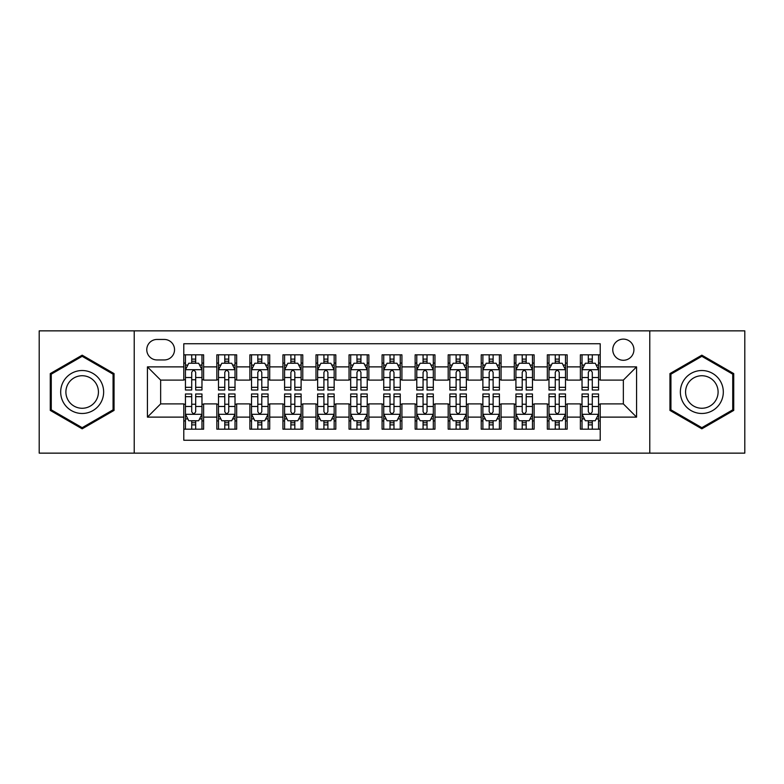 <?xml version="1.0" encoding="UTF-8"?>
<svg xmlns="http://www.w3.org/2000/svg" width="784" height="784" viewBox="0 0 784 784"><rect width="100%" height="100%" fill="white"/><g stroke="black" fill="none" stroke-linecap="round" stroke-linejoin="round"><path stroke-width="1.18" d="M623.349 339.119A10.574 10.574 0 0 0 612.765 349.693A10.574 10.574 0 0 0 623.349 360.277A10.574 10.574 0 0 0 633.923 349.693A10.574 10.574 0 0 0 623.349 339.119M649.779 453.142L744.8 453.142L744.8 330.858L649.779 330.858L649.779 453.142L134.221 453.142L134.221 330.858L39.2 330.858L39.2 453.142L134.221 453.142M600.211 354.819L580.376 354.819L580.376 366.883L567.165 366.883L567.165 380.103L580.376 380.103L580.376 366.883M567.165 366.883L567.165 354.819L547.33 354.819L547.33 366.883L534.11 366.883L534.11 380.103L547.33 380.103L547.33 366.883M534.11 366.883L534.11 354.819L514.284 354.819L514.284 366.883L501.064 366.883L501.064 380.103L514.284 380.103L514.284 366.883M501.064 366.883L501.064 354.819L481.229 354.819L481.229 366.883L468.009 366.883L468.009 380.103L481.229 380.103L481.229 366.883M468.009 366.883L468.009 354.819L448.183 354.819L448.183 366.883L434.963 366.883L434.963 380.103L448.183 380.103L448.183 366.883M434.963 366.883L434.963 354.819L415.138 354.819L415.138 366.883L401.918 366.883L401.918 380.103L415.138 380.103L415.138 366.883M401.918 366.883L401.918 354.819L382.082 354.819L382.082 366.883L368.862 366.883L368.862 380.103L382.082 380.103L382.082 366.883M368.862 366.883L368.862 354.819L349.037 354.819L349.037 366.883L335.817 366.883L335.817 380.103L349.037 380.103L349.037 366.883M335.817 366.883L335.817 354.819L315.991 354.819L315.991 366.883L302.771 366.883L302.771 380.103L315.991 380.103L315.991 366.883M302.771 366.883L302.771 354.819L282.936 354.819L282.936 366.883L269.716 366.883L269.716 380.103L282.936 380.103L282.936 366.883M269.716 366.883L269.716 354.819L249.89 354.819L249.89 366.883L236.67 366.883L236.67 380.103L249.89 380.103L249.89 366.883M236.67 366.883L236.67 354.819L216.835 354.819L216.835 380.103L203.624 380.103L203.624 354.819L183.789 354.819M183.789 429.181L203.624 429.181L203.624 403.897L216.835 403.897L216.835 429.181L236.67 429.181L236.67 403.897L249.89 403.897L249.89 417.117L236.67 417.117M249.89 417.117L249.89 429.181L269.716 429.181L269.716 403.897L282.936 403.897L282.936 417.117L269.716 417.117M282.936 417.117L282.936 429.181L302.771 429.181L302.771 403.897L315.991 403.897L315.991 417.117L302.771 417.117M315.991 417.117L315.991 429.181L335.817 429.181L335.817 403.897L349.037 403.897L349.037 417.117L335.817 417.117M349.037 417.117L349.037 429.181L368.862 429.181L368.862 403.897L382.082 403.897L382.082 417.117L368.862 417.117M382.082 417.117L382.082 429.181L401.918 429.181L401.918 403.897L415.138 403.897L415.138 417.117L401.918 417.117M415.138 417.117L415.138 429.181L434.963 429.181L434.963 403.897L448.183 403.897L448.183 417.117L434.963 417.117M448.183 417.117L448.183 429.181L468.009 429.181L468.009 403.897L481.229 403.897L481.229 417.117L468.009 417.117M481.229 417.117L481.229 429.181L501.064 429.181L501.064 403.897L514.284 403.897L514.284 417.117L501.064 417.117M514.284 417.117L514.284 429.181L534.11 429.181L534.11 403.897L547.33 403.897L547.33 417.117L534.11 417.117M547.33 417.117L547.33 429.181L567.165 429.181L567.165 403.897L580.376 403.897L580.376 417.117L567.165 417.117M157.016 359.944L164.287 359.944A10.241 10.241 0 0 0 174.538 349.693A10.241 10.241 0 0 0 164.287 339.452L157.016 339.452A10.241 10.241 0 0 0 146.775 349.693A10.241 10.241 0 0 0 157.016 359.944M649.779 330.858L134.221 330.858M600.211 366.883L600.211 343.745L183.789 343.745L183.789 380.103L160.651 380.103L160.651 403.897L183.789 403.897L183.789 440.255L600.211 440.255L600.211 403.897L623.349 403.897L623.349 380.103L600.211 380.103L600.211 366.883L636.569 366.883L636.569 417.117L600.211 417.117M183.789 417.117L147.431 417.117L147.431 366.883L183.789 366.883M580.376 417.117L580.376 429.181L600.211 429.181M183.789 363.08L185.445 363.08M191.717 363.08L195.686 363.08M201.968 363.08L203.624 363.08M183.789 379.77L185.445 379.77M191.717 379.77L195.686 379.77M201.968 379.77L203.624 379.77M183.789 404.23L185.445 404.23M191.717 404.23L195.686 404.23M201.968 404.23L203.624 404.23M183.789 420.92L185.445 420.92M191.717 420.92L195.686 420.92M201.968 420.92L203.624 420.92M216.835 379.77L218.491 379.77M224.773 379.77L228.742 379.77M235.014 379.77L236.67 379.77M216.835 363.08L218.491 363.08M224.773 363.08L228.742 363.08M235.014 363.08L236.67 363.08M216.835 404.23L218.491 404.23M224.773 404.23L228.742 404.23M235.014 404.23L236.67 404.23M216.835 420.92L218.491 420.92M224.773 420.92L228.742 420.92M235.014 420.92L236.67 420.92M249.89 404.23L251.537 404.23M257.818 404.23L261.787 404.23M268.069 404.23L269.716 404.23M249.89 420.92L251.537 420.92M257.818 420.92L261.787 420.92M268.069 420.92L269.716 420.92M249.89 363.08L251.537 363.08M257.818 363.08L261.787 363.08M268.069 363.08L269.716 363.08M249.89 379.77L251.537 379.77M257.818 379.77L261.787 379.77M268.069 379.77L269.716 379.77M282.936 404.23L284.592 404.23M290.874 404.23L294.833 404.23M301.115 404.23L302.771 404.23M282.936 420.92L284.592 420.92M290.874 420.92L294.833 420.92M301.115 420.92L302.771 420.92M282.936 363.08L284.592 363.08M290.874 363.08L294.833 363.08M301.115 363.08L302.771 363.08M282.936 379.77L284.592 379.77M290.874 379.77L294.833 379.77M301.115 379.77L302.771 379.77M315.991 404.23L317.638 404.23M323.919 404.23L327.888 404.23M334.16 404.23L335.817 404.23M315.991 420.92L317.638 420.92M323.919 420.92L327.888 420.92M334.16 420.92L335.817 420.92M315.991 363.08L317.638 363.08M323.919 363.08L327.888 363.08M334.16 363.08L335.817 363.08M315.991 379.77L317.638 379.77M323.919 379.77L327.888 379.77M334.16 379.77L335.817 379.77M349.037 404.23L350.693 404.23M356.965 404.23L360.934 404.23M367.216 404.23L368.862 404.23M349.037 420.92L350.693 420.92M356.965 420.92L360.934 420.92M367.216 420.92L368.862 420.92M349.037 363.08L350.693 363.08M356.965 363.08L360.934 363.08M367.216 363.08L368.862 363.08M349.037 379.77L350.693 379.77M356.965 379.77L360.934 379.77M367.216 379.77L368.862 379.77M382.082 404.23L383.739 404.23M390.02 404.23L393.98 404.23M400.261 404.23L401.918 404.23M382.082 420.92L383.739 420.92M390.02 420.92L393.98 420.92M400.261 420.92L401.918 420.92M382.082 363.08L383.739 363.08M390.02 363.08L393.98 363.08M400.261 363.08L401.918 363.08M382.082 379.77L383.739 379.77M390.02 379.77L393.98 379.77M400.261 379.77L401.918 379.77M415.138 404.23L416.784 404.23M423.066 404.23L427.035 404.23M433.307 404.23L434.963 404.23M415.138 420.92L416.784 420.92M423.066 420.92L427.035 420.92M433.307 420.92L434.963 420.92M415.138 363.08L416.784 363.08M423.066 363.08L427.035 363.08M433.307 363.08L434.963 363.08M415.138 379.77L416.784 379.77M423.066 379.77L427.035 379.77M433.307 379.77L434.963 379.77M448.183 404.23L449.84 404.23M456.112 404.23L460.081 404.23M466.362 404.23L468.009 404.23M448.183 420.92L449.84 420.92M456.112 420.92L460.081 420.92M466.362 420.92L468.009 420.92M448.183 363.08L449.84 363.08M456.112 363.08L460.081 363.08M466.362 363.08L468.009 363.08M448.183 379.77L449.84 379.77M456.112 379.77L460.081 379.77M466.362 379.77L468.009 379.77M481.229 404.23L482.885 404.23M489.167 404.23L493.126 404.23M499.408 404.23L501.064 404.23M481.229 420.92L482.885 420.92M489.167 420.92L493.126 420.92M499.408 420.92L501.064 420.92M481.229 363.08L482.885 363.08M489.167 363.08L493.126 363.08M499.408 363.08L501.064 363.08M481.229 379.77L482.885 379.77M489.167 379.77L493.126 379.77M499.408 379.77L501.064 379.77M514.284 404.23L515.931 404.23M522.213 404.23L526.182 404.23M532.463 404.23L534.11 404.23M514.284 420.92L515.931 420.92M522.213 420.92L526.182 420.92M532.463 420.92L534.11 420.92M514.284 363.08L515.931 363.08M522.213 363.08L526.182 363.08M532.463 363.08L534.11 363.08M514.284 379.77L515.931 379.77M522.213 379.77L526.182 379.77M532.463 379.77L534.11 379.77M547.33 404.23L548.986 404.23M555.258 404.23L559.227 404.23M565.509 404.23L567.165 404.23M547.33 420.92L548.986 420.92M555.258 420.92L559.227 420.92M565.509 420.92L567.165 420.92M547.33 363.08L548.986 363.08M555.258 363.08L559.227 363.08M565.509 363.08L567.165 363.08M547.33 379.77L548.986 379.77M555.258 379.77L559.227 379.77M565.509 379.77L567.165 379.77M580.376 404.23L582.032 404.23M588.314 404.23L592.283 404.23M598.555 404.23L600.211 404.23M580.376 420.92L582.032 420.92M588.314 420.92L592.283 420.92M598.555 420.92L600.211 420.92M580.376 363.08L582.032 363.08M588.314 363.08L592.283 363.08M598.555 363.08L600.211 363.08M580.376 379.77L582.032 379.77M588.314 379.77L592.283 379.77M598.555 379.77L600.211 379.77M160.651 380.103L147.431 366.883M160.651 403.897L147.431 417.117M636.569 366.883L623.349 380.103M636.569 417.117L623.349 403.897M82.163 428.828L114.052 410.414L114.052 373.586L82.163 355.172L50.274 373.586L50.274 410.414L82.163 428.828M733.726 373.586L701.837 355.172L669.948 373.586L669.948 410.414L701.837 428.828L733.726 410.414L733.726 373.586M195.686 359.111L191.717 359.111M201.968 387.325L195.686 387.325L195.686 390.02L201.968 390.02L201.968 369.862L198.666 363.247L188.748 363.247L185.445 369.862L185.445 390.02L191.717 390.02L191.717 387.325L185.445 387.325M185.445 369.862L185.445 354.819M201.968 369.862L201.968 354.819M191.717 363.247L191.717 354.819M195.686 354.819L195.686 363.247M195.686 387.325L195.686 372.331C194.363 369.793 193.05 369.793 191.717 372.331L191.717 387.325M191.717 424.889L195.686 424.889M185.445 396.675L191.717 396.675L191.717 393.98L185.445 393.98L185.445 414.138L188.748 420.753L198.666 420.753L201.968 414.138L201.968 393.98L195.686 393.98L195.686 396.675L201.968 396.675M201.968 414.138L201.968 429.181M185.445 414.138L185.445 429.181M195.686 420.753L195.686 429.181M191.717 429.181L191.717 420.753M191.717 396.675L191.717 411.669C193.04 414.207 194.363 414.207 195.686 411.669L195.686 396.675M82.163 370.518A21.482 21.482 0 0 0 60.682 392A21.482 21.482 0 0 0 82.163 413.482A21.482 21.482 0 0 0 103.645 392A21.482 21.482 0 0 0 82.163 370.518M82.163 375.732A16.268 16.268 0 0 0 65.895 392A16.268 16.268 0 0 0 82.163 408.268A16.268 16.268 0 0 0 98.431 392A16.268 16.268 0 0 0 82.163 375.732M113.063 409.836L82.163 427.682L51.264 409.836L51.264 374.164L82.163 356.318L113.063 374.164L113.063 409.836M683.236 381.259A21.482 21.482 0 0 0 691.096 410.6A21.482 21.482 0 0 0 720.437 402.741A21.482 21.482 0 0 0 712.578 373.4A21.482 21.482 0 0 0 683.236 381.259M687.754 383.866A16.268 16.268 0 0 0 693.703 406.083A16.268 16.268 0 0 0 715.919 400.134A16.268 16.268 0 0 0 709.971 377.917A16.268 16.268 0 0 0 687.754 383.866M732.736 374.164L732.736 409.836L701.837 427.682L670.937 409.836L670.937 374.164L701.837 356.318L732.736 374.164M228.742 359.111L224.773 359.111M235.014 387.325L228.742 387.325L228.742 390.02L235.014 390.02L235.014 369.862L231.711 363.247L221.794 363.247L218.491 369.862L218.491 390.02L224.773 390.02L224.773 387.325L218.491 387.325M218.491 369.862L218.491 354.819M235.014 369.862L235.014 354.819M224.773 363.247L224.773 354.819M228.742 354.819L228.742 363.247M228.742 387.325L228.742 372.331C227.419 369.793 226.096 369.793 224.773 372.331L224.773 387.325M261.787 359.111L257.818 359.111M268.069 387.325L261.787 387.325L261.787 390.02L268.069 390.02L268.069 369.862L264.757 363.247L254.849 363.247L251.537 369.862L251.537 390.02L257.818 390.02L257.818 387.325L251.537 387.325M251.537 369.862L251.537 354.819M268.069 369.862L268.069 354.819M257.818 363.247L257.818 354.819M261.787 354.819L261.787 363.247M261.787 387.325L261.787 372.331C260.464 369.793 259.141 369.793 257.818 372.331L257.818 387.325M294.833 359.111L290.874 359.111M301.115 387.325L294.833 387.325L294.833 390.02L301.115 390.02L301.115 369.862L297.812 363.247L287.895 363.247L284.592 369.862L284.592 390.02L290.874 390.02L290.874 387.325L284.592 387.325M284.592 369.862L284.592 354.819M301.115 369.862L301.115 354.819M290.874 363.247L290.874 354.819M294.833 354.819L294.833 363.247M294.833 387.325L294.833 372.331C293.52 369.793 292.197 369.793 290.874 372.331L290.874 387.325M327.888 359.111L323.919 359.111M334.16 387.325L327.888 387.325L327.888 390.02L334.16 390.02L334.16 369.862L330.858 363.247L320.94 363.247L317.638 369.862L317.638 390.02L323.919 390.02L323.919 387.325L317.638 387.325M317.638 369.862L317.638 354.819M334.16 369.862L334.16 354.819M323.919 363.247L323.919 354.819M327.888 354.819L327.888 363.247M327.888 387.325L327.888 372.331C326.565 369.793 325.242 369.793 323.919 372.331L323.919 387.325M224.773 424.889L228.742 424.889M218.491 396.675L224.773 396.675L224.773 393.98L218.491 393.98L218.491 414.138L221.794 420.753L231.711 420.753L235.014 414.138L235.014 393.98L228.742 393.98L228.742 396.675L235.014 396.675M235.014 414.138L235.014 429.181M218.491 414.138L218.491 429.181M228.742 420.753L228.742 429.181M224.773 429.181L224.773 420.753M224.773 396.675L224.773 411.669C226.096 414.207 227.409 414.207 228.742 411.669L228.742 396.675M257.818 424.889L261.787 424.889M251.537 396.675L257.818 396.675L257.818 393.98L251.537 393.98L251.537 414.138L254.849 420.753L264.757 420.753L268.069 414.138L268.069 393.98L261.787 393.98L261.787 396.675L268.069 396.675M268.069 414.138L268.069 429.181M251.537 414.138L251.537 429.181M261.787 420.753L261.787 429.181M257.818 429.181L257.818 420.753M257.818 396.675L257.818 411.669C259.141 414.207 260.464 414.207 261.787 411.669L261.787 396.675M290.874 424.889L294.833 424.889M284.592 396.675L290.874 396.675L290.874 393.98L284.592 393.98L284.592 414.138L287.895 420.753L297.812 420.753L301.115 414.138L301.115 393.98L294.833 393.98L294.833 396.675L301.115 396.675M301.115 414.138L301.115 429.181M284.592 414.138L284.592 429.181M294.833 420.753L294.833 429.181M290.874 429.181L290.874 420.753M290.874 396.675L290.874 411.669C292.187 414.207 293.51 414.207 294.833 411.669L294.833 396.675M323.919 424.889L327.888 424.889M317.638 396.675L323.919 396.675L323.919 393.98L317.638 393.98L317.638 414.138L320.94 420.753L330.858 420.753L334.16 414.138L334.16 393.98L327.888 393.98L327.888 396.675L334.16 396.675M334.16 414.138L334.16 429.181M317.638 414.138L317.638 429.181M327.888 420.753L327.888 429.181M323.919 429.181L323.919 420.753M323.919 396.675L323.919 411.669C325.242 414.207 326.565 414.207 327.888 411.669L327.888 396.675M360.934 359.111L356.965 359.111M367.216 387.325L360.934 387.325L360.934 390.02L367.216 390.02L367.216 369.862L363.903 363.247L353.996 363.247L350.693 369.862L350.693 390.02L356.965 390.02L356.965 387.325L350.693 387.325M350.693 369.862L350.693 354.819M367.216 369.862L367.216 354.819M356.965 363.247L356.965 354.819M360.934 354.819L360.934 363.247M360.934 387.325L360.934 372.331C359.611 369.793 358.288 369.793 356.965 372.331L356.965 387.325M356.965 424.889L360.934 424.889M350.693 396.675L356.965 396.675L356.965 393.98L350.693 393.98L350.693 414.138L353.996 420.753L363.903 420.753L367.216 414.138L367.216 393.98L360.934 393.98L360.934 396.675L367.216 396.675M367.216 414.138L367.216 429.181M350.693 414.138L350.693 429.181M360.934 420.753L360.934 429.181M356.965 429.181L356.965 420.753M356.965 396.675L356.965 411.669C358.288 414.207 359.611 414.207 360.934 411.669L360.934 396.675M393.98 359.111L390.02 359.111M400.261 387.325L393.98 387.325L393.98 390.02L400.261 390.02L400.261 369.862L396.959 363.247L387.041 363.247L383.739 369.862L383.739 390.02L390.02 390.02L390.02 387.325L383.739 387.325M383.739 369.862L383.739 354.819M400.261 369.862L400.261 354.819M390.02 363.247L390.02 354.819M393.98 354.819L393.98 363.247M393.98 387.325L393.98 372.331C392.666 369.793 391.343 369.793 390.02 372.331L390.02 387.325M390.02 424.889L393.98 424.889M383.739 396.675L390.02 396.675L390.02 393.98L383.739 393.98L383.739 414.138L387.041 420.753L396.959 420.753L400.261 414.138L400.261 393.98L393.98 393.98L393.98 396.675L400.261 396.675M400.261 414.138L400.261 429.181M383.739 414.138L383.739 429.181M393.98 420.753L393.98 429.181M390.02 429.181L390.02 420.753M390.02 396.675L390.02 411.669C391.334 414.207 392.657 414.207 393.98 411.669L393.98 396.675M427.035 359.111L423.066 359.111M433.307 387.325L427.035 387.325L427.035 390.02L433.307 390.02L433.307 369.862L430.004 363.247L420.097 363.247L416.784 369.862L416.784 390.02L423.066 390.02L423.066 387.325L416.784 387.325M416.784 369.862L416.784 354.819M433.307 369.862L433.307 354.819M423.066 363.247L423.066 354.819M427.035 354.819L427.035 363.247M427.035 387.325L427.035 372.331C425.712 369.793 424.389 369.793 423.066 372.331L423.066 387.325M423.066 424.889L427.035 424.889M416.784 396.675L423.066 396.675L423.066 393.98L416.784 393.98L416.784 414.138L420.097 420.753L430.004 420.753L433.307 414.138L433.307 393.98L427.035 393.98L427.035 396.675L433.307 396.675M433.307 414.138L433.307 429.181M416.784 414.138L416.784 429.181M427.035 420.753L427.035 429.181M423.066 429.181L423.066 420.753M423.066 396.675L423.066 411.669C424.389 414.207 425.712 414.207 427.035 411.669L427.035 396.675M460.081 359.111L456.112 359.111M466.362 387.325L460.081 387.325L460.081 390.02L466.362 390.02L466.362 369.862L463.06 363.247L453.142 363.247L449.84 369.862L449.84 390.02L456.112 390.02L456.112 387.325L449.84 387.325M449.84 369.862L449.84 354.819M466.362 369.862L466.362 354.819M456.112 363.247L456.112 354.819M460.081 354.819L460.081 363.247M460.081 387.325L460.081 372.331C458.758 369.793 457.435 369.793 456.112 372.331L456.112 387.325M456.112 424.889L460.081 424.889M449.84 396.675L456.112 396.675L456.112 393.98L449.84 393.98L449.84 414.138L453.142 420.753L463.06 420.753L466.362 414.138L466.362 393.98L460.081 393.98L460.081 396.675L466.362 396.675M466.362 414.138L466.362 429.181M449.84 414.138L449.84 429.181M460.081 420.753L460.081 429.181M456.112 429.181L456.112 420.753M456.112 396.675L456.112 411.669C457.435 414.207 458.758 414.207 460.081 411.669L460.081 396.675M493.126 359.111L489.167 359.111M499.408 387.325L493.126 387.325L493.126 390.02L499.408 390.02L499.408 369.862L496.105 363.247L486.188 363.247L482.885 369.862L482.885 390.02L489.167 390.02L489.167 387.325L482.885 387.325M482.885 369.862L482.885 354.819M499.408 369.862L499.408 354.819M489.167 363.247L489.167 354.819M493.126 354.819L493.126 363.247M493.126 387.325L493.126 372.331C491.813 369.793 490.49 369.793 489.167 372.331L489.167 387.325M526.182 359.111L522.213 359.111M532.463 387.325L526.182 387.325L526.182 390.02L532.463 390.02L532.463 369.862L529.151 363.247L519.243 363.247L515.931 369.862L515.931 390.02L522.213 390.02L522.213 387.325L515.931 387.325M515.931 369.862L515.931 354.819M532.463 369.862L532.463 354.819M522.213 363.247L522.213 354.819M526.182 354.819L526.182 363.247M526.182 387.325L526.182 372.331C524.859 369.793 523.536 369.793 522.213 372.331L522.213 387.325M559.227 359.111L555.258 359.111M565.509 387.325L559.227 387.325L559.227 390.02L565.509 390.02L565.509 369.862L562.206 363.247L552.289 363.247L548.986 369.862L548.986 390.02L555.258 390.02L555.258 387.325L548.986 387.325M548.986 369.862L548.986 354.819M565.509 369.862L565.509 354.819M555.258 363.247L555.258 354.819M559.227 354.819L559.227 363.247M559.227 387.325L559.227 372.331C557.904 369.793 556.591 369.793 555.258 372.331L555.258 387.325M592.283 359.111L588.314 359.111M598.555 387.325L592.283 387.325L592.283 390.02L598.555 390.02L598.555 369.862L595.252 363.247L585.334 363.247L582.032 369.862L582.032 390.02L588.314 390.02L588.314 387.325L582.032 387.325M582.032 369.862L582.032 354.819M598.555 369.862L598.555 354.819M588.314 363.247L588.314 354.819M592.283 354.819L592.283 363.247M592.283 387.325L592.283 372.331C590.96 369.793 589.637 369.793 588.314 372.331L588.314 387.325M489.167 424.889L493.126 424.889M482.885 396.675L489.167 396.675L489.167 393.98L482.885 393.98L482.885 414.138L486.188 420.753L496.105 420.753L499.408 414.138L499.408 393.98L493.126 393.98L493.126 396.675L499.408 396.675M499.408 414.138L499.408 429.181M482.885 414.138L482.885 429.181M493.126 420.753L493.126 429.181M489.167 429.181L489.167 420.753M489.167 396.675L489.167 411.669C490.48 414.207 491.803 414.207 493.126 411.669L493.126 396.675M522.213 424.889L526.182 424.889M515.931 396.675L522.213 396.675L522.213 393.98L515.931 393.98L515.931 414.138L519.243 420.753L529.151 420.753L532.463 414.138L532.463 393.98L526.182 393.98L526.182 396.675L532.463 396.675M532.463 414.138L532.463 429.181M515.931 414.138L515.931 429.181M526.182 420.753L526.182 429.181M522.213 429.181L522.213 420.753M522.213 396.675L522.213 411.669C523.536 414.207 524.859 414.207 526.182 411.669L526.182 396.675M555.258 424.889L559.227 424.889M548.986 396.675L555.258 396.675L555.258 393.98L548.986 393.98L548.986 414.138L552.289 420.753L562.206 420.753L565.509 414.138L565.509 393.98L559.227 393.98L559.227 396.675L565.509 396.675M565.509 414.138L565.509 429.181M548.986 414.138L548.986 429.181M559.227 420.753L559.227 429.181M555.258 429.181L555.258 420.753M555.258 396.675L555.258 411.669C556.581 414.207 557.904 414.207 559.227 411.669L559.227 396.675M588.314 424.889L592.283 424.889M582.032 396.675L588.314 396.675L588.314 393.98L582.032 393.98L582.032 414.138L585.334 420.753L595.252 420.753L598.555 414.138L598.555 393.98L592.283 393.98L592.283 396.675L598.555 396.675M598.555 414.138L598.555 429.181M582.032 414.138L582.032 429.181M592.283 420.753L592.283 429.181M588.314 429.181L588.314 420.753M588.314 396.675L588.314 411.669C589.637 414.207 590.95 414.207 592.283 411.669L592.283 396.675M216.835 417.117L203.624 417.117M216.835 366.883L203.624 366.883M201.88 369.695L185.524 369.695M185.445 365.07L187.837 365.07M199.567 365.07L201.968 365.07M191.717 377.516L185.445 377.516M201.968 377.516L195.686 377.516M195.686 361.218L191.717 361.218M185.524 414.305L201.88 414.305M201.968 418.93L199.567 418.93M187.837 418.93L185.445 418.93M195.686 406.484L201.968 406.484M185.445 406.484L191.717 406.484M191.717 422.782L195.686 422.782M234.935 369.695L218.579 369.695M218.491 365.07L220.892 365.07M232.623 365.07L235.014 365.07M224.773 377.516L218.491 377.516M235.014 377.516L228.742 377.516M228.742 361.218L224.773 361.218M267.981 369.695L251.625 369.695M251.537 365.07L253.938 365.07M265.668 365.07L268.069 365.07M257.818 377.516L251.537 377.516M268.069 377.516L261.787 377.516M261.787 361.218L257.818 361.218M301.036 369.695L284.67 369.695M284.592 365.07L286.983 365.07M298.724 365.07L301.115 365.07M290.874 377.516L284.592 377.516M301.115 377.516L294.833 377.516M294.833 361.218L290.874 361.218M334.082 369.695L317.726 369.695M317.638 365.07L320.039 365.07M331.769 365.07L334.16 365.07M323.919 377.516L317.638 377.516M334.16 377.516L327.888 377.516M327.888 361.218L323.919 361.218M218.579 414.305L234.935 414.305M235.014 418.93L232.623 418.93M220.892 418.93L218.491 418.93M228.742 406.484L235.014 406.484M218.491 406.484L224.773 406.484M224.773 422.782L228.742 422.782M251.625 414.305L267.981 414.305M268.069 418.93L265.668 418.93M253.938 418.93L251.537 418.93M261.787 406.484L268.069 406.484M251.537 406.484L257.818 406.484M257.818 422.782L261.787 422.782M284.67 414.305L301.036 414.305M301.115 418.93L298.724 418.93M286.983 418.93L284.592 418.93M294.833 406.484L301.115 406.484M284.592 406.484L290.874 406.484M290.874 422.782L294.833 422.782M317.726 414.305L334.082 414.305M334.16 418.93L331.769 418.93M320.039 418.93L317.638 418.93M327.888 406.484L334.16 406.484M317.638 406.484L323.919 406.484M323.919 422.782L327.888 422.782M367.128 369.695L350.771 369.695M350.693 365.07L353.084 365.07M364.815 365.07L367.216 365.07M356.965 377.516L350.693 377.516M367.216 377.516L360.934 377.516M360.934 361.218L356.965 361.218M350.771 414.305L367.128 414.305M367.216 418.93L364.815 418.93M353.084 418.93L350.693 418.93M360.934 406.484L367.216 406.484M350.693 406.484L356.965 406.484M356.965 422.782L360.934 422.782M400.183 369.695L383.817 369.695M383.739 365.07L386.13 365.07M397.87 365.07L400.261 365.07M390.02 377.516L383.739 377.516M400.261 377.516L393.98 377.516M393.98 361.218L390.02 361.218M383.817 414.305L400.183 414.305M400.261 418.93L397.87 418.93M386.13 418.93L383.739 418.93M393.98 406.484L400.261 406.484M383.739 406.484L390.02 406.484M390.02 422.782L393.98 422.782M433.229 369.695L416.872 369.695M416.784 365.07L419.185 365.07M430.916 365.07L433.307 365.07M423.066 377.516L416.784 377.516M433.307 377.516L427.035 377.516M427.035 361.218L423.066 361.218M416.872 414.305L433.229 414.305M433.307 418.93L430.916 418.93M419.185 418.93L416.784 418.93M427.035 406.484L433.307 406.484M416.784 406.484L423.066 406.484M423.066 422.782L427.035 422.782M466.274 369.695L449.918 369.695M449.84 365.07L452.231 365.07M463.961 365.07L466.362 365.07M456.112 377.516L449.84 377.516M466.362 377.516L460.081 377.516M460.081 361.218L456.112 361.218M449.918 414.305L466.274 414.305M466.362 418.93L463.961 418.93M452.231 418.93L449.84 418.93M460.081 406.484L466.362 406.484M449.84 406.484L456.112 406.484M456.112 422.782L460.081 422.782M499.33 369.695L482.964 369.695M482.885 365.07L485.276 365.07M497.017 365.07L499.408 365.07M489.167 377.516L482.885 377.516M499.408 377.516L493.126 377.516M493.126 361.218L489.167 361.218M532.375 369.695L516.019 369.695M515.931 365.07L518.332 365.07M530.062 365.07L532.463 365.07M522.213 377.516L515.931 377.516M532.463 377.516L526.182 377.516M526.182 361.218L522.213 361.218M565.421 369.695L549.065 369.695M548.986 365.07L551.377 365.07M563.108 365.07L565.509 365.07M555.258 377.516L548.986 377.516M565.509 377.516L559.227 377.516M559.227 361.218L555.258 361.218M598.476 369.695L582.12 369.695M582.032 365.07L584.433 365.07M596.163 365.07L598.555 365.07M588.314 377.516L582.032 377.516M598.555 377.516L592.283 377.516M592.283 361.218L588.314 361.218M482.964 414.305L499.33 414.305M499.408 418.93L497.017 418.93M485.276 418.93L482.885 418.93M493.126 406.484L499.408 406.484M482.885 406.484L489.167 406.484M489.167 422.782L493.126 422.782M516.019 414.305L532.375 414.305M532.463 418.93L530.062 418.93M518.332 418.93L515.931 418.93M526.182 406.484L532.463 406.484M515.931 406.484L522.213 406.484M522.213 422.782L526.182 422.782M549.065 414.305L565.421 414.305M565.509 418.93L563.108 418.93M551.377 418.93L548.986 418.93M559.227 406.484L565.509 406.484M548.986 406.484L555.258 406.484M555.258 422.782L559.227 422.782M582.12 414.305L598.476 414.305M598.555 418.93L596.163 418.93M584.433 418.93L582.032 418.93M592.283 406.484L598.555 406.484M582.032 406.484L588.314 406.484M588.314 422.782L592.283 422.782"/></g></svg>
